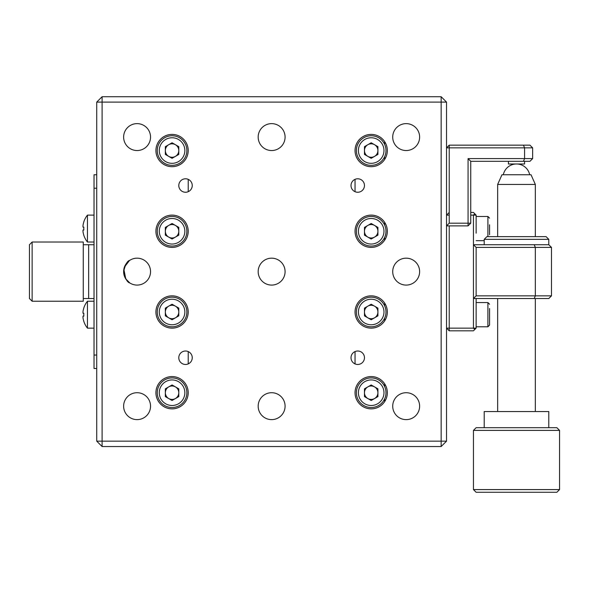 <?xml version="1.0" encoding="UTF-8"?>
<svg xmlns="http://www.w3.org/2000/svg" width="589" height="589" viewBox="0 0 589 589"><rect width="100%" height="100%" fill="white"/><g stroke="black" fill="none" stroke-linecap="round" stroke-linejoin="round"><path stroke-width="0.88" d="M406.174 123.631A13.451 13.451 0 0 0 392.716 137.082A13.451 13.451 0 0 0 406.174 150.541A13.451 13.451 0 0 0 419.626 137.082A13.451 13.451 0 0 0 406.174 123.631M271.625 258.173A13.451 13.451 0 0 0 258.173 271.625A13.451 13.451 0 0 0 271.625 285.083A13.451 13.451 0 0 0 285.083 271.625A13.451 13.451 0 0 0 271.625 258.173M271.625 123.631A13.451 13.451 0 0 0 258.173 137.082A13.451 13.451 0 0 0 271.625 150.541A13.451 13.451 0 0 0 285.083 137.082A13.451 13.451 0 0 0 271.625 123.631M271.625 392.716A13.451 13.451 0 0 0 258.173 406.167A13.451 13.451 0 0 0 271.625 419.626A13.451 13.451 0 0 0 285.083 406.167A13.451 13.451 0 0 0 271.625 392.716M137.082 123.631A13.451 13.451 0 0 0 123.631 137.082A13.451 13.451 0 0 0 137.082 150.541A13.451 13.451 0 0 0 150.541 137.082A13.451 13.451 0 0 0 137.082 123.631M137.082 392.716A13.451 13.451 0 0 0 123.631 406.167A13.451 13.451 0 0 0 137.082 419.626A13.451 13.451 0 0 0 150.541 406.167A13.451 13.451 0 0 0 137.082 392.716M129.425 260.566L124.426 267.067M123.845 269.247L125.781 278.928L129.786 282.926C127.298 282.396 125.243 278.634 123.631 271.647C125.236 264.638 127.283 260.861 129.786 260.323M137.082 258.173A13.451 13.451 0 0 0 123.631 271.625A13.451 13.451 0 0 0 137.082 285.083A13.451 13.451 0 0 0 150.541 271.625A13.451 13.451 0 0 0 137.082 258.173M357.737 178.791A6.729 6.729 0 0 0 351.007 185.52A6.729 6.729 0 0 0 357.737 192.25A6.729 6.729 0 0 0 364.466 185.52A6.729 6.729 0 0 0 357.737 178.791M185.52 178.791A6.729 6.729 0 0 0 178.791 185.52A6.729 6.729 0 0 0 185.52 192.25A6.729 6.729 0 0 0 192.25 185.52A6.729 6.729 0 0 0 185.52 178.791M185.52 351.007A6.729 6.729 0 0 0 178.791 357.737A6.729 6.729 0 0 0 185.52 364.466A6.729 6.729 0 0 0 192.25 357.737A6.729 6.729 0 0 0 185.52 351.007M357.737 351.007A6.729 6.729 0 0 0 351.007 357.737A6.729 6.729 0 0 0 357.737 364.466A6.729 6.729 0 0 0 364.466 357.737A6.729 6.729 0 0 0 357.737 351.007M406.174 392.716A13.451 13.451 0 0 0 392.716 406.167A13.451 13.451 0 0 0 406.174 419.626A13.451 13.451 0 0 0 419.626 406.167A13.451 13.451 0 0 0 406.174 392.716M406.174 258.173A13.451 13.451 0 0 0 392.716 271.625A13.451 13.451 0 0 0 406.174 285.083A13.451 13.451 0 0 0 419.626 271.625A13.451 13.451 0 0 0 406.174 258.173M172.069 376.57A16.146 16.146 0 0 0 155.923 392.716A16.146 16.146 0 0 0 172.069 408.862A16.146 16.146 0 0 0 188.215 392.716A16.146 16.146 0 0 0 172.069 376.57M371.188 376.57A16.146 16.146 0 0 0 355.042 392.716A16.146 16.146 0 0 0 371.188 408.862A16.146 16.146 0 0 0 387.334 392.716A16.146 16.146 0 0 0 371.188 376.57M172.069 295.847A16.146 16.146 0 0 0 155.923 311.993A16.146 16.146 0 0 0 172.069 328.139A16.146 16.146 0 0 0 188.215 311.993A16.146 16.146 0 0 0 172.069 295.847M371.188 295.847A16.146 16.146 0 0 0 355.042 311.993A16.146 16.146 0 0 0 371.188 328.139A16.146 16.146 0 0 0 387.334 311.993A16.146 16.146 0 0 0 371.188 295.847M172.069 215.118A16.146 16.146 0 0 0 155.923 231.263A16.146 16.146 0 0 0 172.069 247.409A16.146 16.146 0 0 0 188.215 231.263A16.146 16.146 0 0 0 172.069 215.118M371.188 215.118A16.146 16.146 0 0 0 355.042 231.263A16.146 16.146 0 0 0 371.188 247.409A16.146 16.146 0 0 0 387.334 231.263A16.146 16.146 0 0 0 371.188 215.118M172.069 134.395A16.146 16.146 0 0 0 155.923 150.541A16.146 16.146 0 0 0 172.069 166.687A16.146 16.146 0 0 0 188.215 150.541A16.146 16.146 0 0 0 172.069 134.395M371.188 134.395A16.146 16.146 0 0 0 355.042 150.541A16.146 16.146 0 0 0 371.188 166.687A16.146 16.146 0 0 0 387.334 150.541A16.146 16.146 0 0 0 371.188 134.395M355.042 179.358L355.042 191.683M355.042 351.567L355.042 363.899M384.646 141.618L384.646 144.371M384.646 156.703L384.646 159.464M384.646 222.34L384.646 225.101M384.646 237.433L384.646 240.187M384.646 303.063L384.646 305.824M384.646 318.156L384.646 320.917M384.646 383.792L384.646 386.553M384.646 398.878L384.646 401.639M446.536 102.103L441.154 96.721L441.154 102.103L102.103 102.103L102.103 446.536L441.154 446.536L446.536 441.154L441.154 441.154L441.154 102.103L446.536 102.103L446.536 441.154M96.721 102.103L102.103 102.103L102.103 96.721L96.721 102.103L96.721 441.154L441.154 441.154L441.154 446.536M96.721 441.154L102.103 446.536M102.103 96.721L441.154 96.721M188.215 363.899L188.215 351.567M188.215 191.683L188.215 179.358M83.27 244.722L88.652 244.722L88.652 298.535L88.652 244.722L94.034 244.722M83.27 298.535L94.034 298.535M32.137 242.027L29.45 244.722L29.45 298.535L32.137 301.229L83.27 301.229L83.27 242.027L32.137 242.027L32.137 301.229M96.721 368.5L94.034 368.5L94.034 174.756L96.721 174.756M94.034 355.042L96.721 355.042M94.034 188.208L96.721 188.208M172.069 135.742A14.799 14.799 0 0 1 186.868 150.541A14.799 14.799 0 0 1 172.069 165.34A14.799 14.799 0 0 1 157.27 150.541A14.799 14.799 0 0 1 172.069 135.742M172.069 157.263A6.729 6.729 0 0 1 168.704 144.71A6.729 6.729 0 0 1 178.791 150.541A6.729 6.729 0 0 1 172.069 157.263M172.069 142.774L178.791 146.654L178.791 154.421L172.069 158.308L165.34 154.421L165.34 146.654L172.069 142.774M172.069 216.465A14.799 14.799 0 0 1 186.868 231.263A14.799 14.799 0 0 1 172.069 246.062A14.799 14.799 0 0 1 157.27 231.263A14.799 14.799 0 0 1 172.069 216.465M172.069 237.993A6.729 6.729 0 0 1 168.704 225.44A6.729 6.729 0 0 1 178.791 231.263A6.729 6.729 0 0 1 172.069 237.993M172.069 223.496L178.791 227.383L178.791 235.151L172.069 239.031L165.34 235.151L165.34 227.383L172.069 223.496M172.069 297.187A14.799 14.799 0 0 1 186.868 311.993A14.799 14.799 0 0 1 172.069 326.792A14.799 14.799 0 0 1 157.27 311.993A14.799 14.799 0 0 1 172.069 297.187M172.069 318.715A6.729 6.729 0 0 1 168.704 306.162A6.729 6.729 0 0 1 178.791 311.993A6.729 6.729 0 0 1 172.069 318.715M172.069 304.226L178.791 308.106L178.791 315.873L172.069 319.761L165.34 315.873L165.34 308.106L172.069 304.226M172.069 377.917A14.799 14.799 0 0 1 186.868 392.716A14.799 14.799 0 0 1 172.069 407.514A14.799 14.799 0 0 1 157.27 392.716A14.799 14.799 0 0 1 172.069 377.917M172.069 399.445A6.729 6.729 0 0 1 168.704 386.892A6.729 6.729 0 0 1 178.791 392.716A6.729 6.729 0 0 1 172.069 399.445M172.069 384.948L178.791 388.836L178.791 396.603L172.069 400.483L165.34 396.603L165.34 388.836L172.069 384.948M371.188 377.917A14.799 14.799 0 0 1 385.986 392.716A14.799 14.799 0 0 1 371.188 407.514A14.799 14.799 0 0 1 356.389 392.716A14.799 14.799 0 0 1 371.188 377.917M371.188 399.445A6.729 6.729 0 0 1 367.823 386.892A6.729 6.729 0 0 1 377.917 392.716A6.729 6.729 0 0 1 371.188 399.445M371.188 384.948L377.917 388.836L377.917 396.603L371.188 400.483L364.466 396.603L364.466 388.836L371.188 384.948M371.188 297.187A14.799 14.799 0 0 1 385.986 311.993A14.799 14.799 0 0 1 371.188 326.792A14.799 14.799 0 0 1 356.389 311.993A14.799 14.799 0 0 1 371.188 297.187M371.188 318.715A6.729 6.729 0 0 1 367.823 306.162A6.729 6.729 0 0 1 377.917 311.993A6.729 6.729 0 0 1 371.188 318.715M371.188 304.226L377.917 308.106L377.917 315.873L371.188 319.761L364.466 315.873L364.466 308.106L371.188 304.226M371.188 216.465A14.799 14.799 0 0 1 385.986 231.263A14.799 14.799 0 0 1 371.188 246.062A14.799 14.799 0 0 1 356.389 231.263A14.799 14.799 0 0 1 371.188 216.465M371.188 237.993A6.729 6.729 0 0 1 367.823 225.44A6.729 6.729 0 0 1 377.917 231.263A6.729 6.729 0 0 1 371.188 237.993M371.188 223.496L377.917 227.383L377.917 235.151L371.188 239.031L364.466 235.151L364.466 227.383L371.188 223.496M371.188 135.742A14.799 14.799 0 0 1 385.986 150.541A14.799 14.799 0 0 1 371.188 165.34A14.799 14.799 0 0 1 356.389 150.541A14.799 14.799 0 0 1 371.188 135.742M371.188 157.263A6.729 6.729 0 0 1 367.823 144.71A6.729 6.729 0 0 1 377.917 150.541A6.729 6.729 0 0 1 371.188 157.263M371.188 142.774L377.917 146.654L377.917 154.421L371.188 158.308L364.466 154.421L364.466 146.654L371.188 142.774M94.034 301.229L87.452 301.229L87.452 328.139L94.034 328.139M87.452 301.229A21.528 21.528 0 0 0 83.785 308.025L83.829 308.047A21.476 21.476 0 0 0 82.997 311.61L82.997 313.23L83.829 313.23A21.057 18.237 90 0 0 83.785 314.681A21.057 18.237 90 0 0 83.829 316.131L82.997 316.131L82.997 317.751A21.476 21.476 0 0 0 83.829 321.314L83.785 321.336A21.528 21.528 0 0 0 87.452 328.139M82.997 316.131L83.829 316.131M82.997 313.23L82.997 311.61M94.034 215.118L87.452 215.118L87.452 242.027L94.034 242.027M83.829 227.118L82.997 227.118L83.829 227.118A21.057 18.237 90 0 0 83.785 228.576A21.057 18.237 90 0 0 83.829 230.027L82.997 230.027L82.997 231.639A21.476 21.476 0 0 0 83.829 235.202L83.785 235.232A21.528 21.528 0 0 0 87.452 242.027M87.452 215.118A21.528 21.528 0 0 0 83.785 221.92L83.829 221.943A21.476 21.476 0 0 0 82.997 225.506L82.997 227.118L82.997 225.506M83.829 230.027L82.997 230.027L83.829 230.027M449.223 225.881L449.223 328.139L446.536 328.139L449.223 330.827L449.223 328.139L476.133 328.139L476.133 298.535L476.133 328.139L474.786 329.479L476.133 328.139M476.133 233.2L476.133 215.118L470.751 215.118M476.133 215.118L474.786 213.778L476.133 215.118M470.751 212.43L473.446 212.43L474.786 213.778L473.446 215.118L473.446 244.722L548.786 244.722L548.786 239.34L484.21 239.34L486.897 236.645L546.099 236.645L548.786 239.34M449.223 215.118L446.536 215.118L449.223 212.43M548.786 244.722L551.481 247.409L551.481 295.847L548.786 298.535L534.216 298.535L535.335 295.847L535.335 247.409L476.133 247.409L476.133 295.847L473.446 298.535L473.446 328.139L474.786 329.479L473.446 330.827L449.223 330.827M534.216 298.535L473.446 298.535L473.446 244.722L476.133 247.409M476.133 295.847L551.481 295.847M551.481 247.409L535.335 247.409L534.216 244.722M449.223 147.846L449.223 145.159L446.536 147.846L449.223 147.846L449.223 223.194L468.064 223.194L468.064 158.61L524.571 158.61L524.571 147.846L449.223 147.846M523.452 161.305L524.571 158.61L532.64 158.61L529.953 161.305L470.751 161.305L470.751 223.194L468.064 225.881L446.536 225.881L449.223 223.194M470.751 161.305L468.064 158.61M470.751 223.194L468.064 223.194L468.064 225.881M449.223 145.159L523.452 145.159L524.571 147.846L532.64 147.846L532.64 158.61M532.64 147.846L529.953 145.159L523.452 145.159M501.968 174.756L531.028 174.756L535.335 184.445L497.661 184.445L501.968 174.756M473.446 430.39L476.133 427.695L556.863 427.695L559.55 430.39L473.446 430.39L473.446 489.584L559.55 489.584L556.863 492.279L476.133 492.279L473.446 489.584M484.21 427.695L484.21 411.549L548.786 411.549L548.786 427.695M524.571 161.305L524.571 163.992L508.425 163.992L508.425 161.305M489.584 308.518L489.584 325.106L487.906 326.792L487.906 302.569L489.584 304.255M489.584 320.843L489.584 310.896M489.584 224.784L489.584 234.731M172.069 163.322A12.781 12.781 0 0 0 184.85 150.541A12.781 12.781 0 0 0 172.069 137.76A12.781 12.781 0 0 0 159.288 150.541A12.781 12.781 0 0 0 172.069 163.322M172.069 244.045A12.781 12.781 0 0 0 184.85 231.263A12.781 12.781 0 0 0 172.069 218.482A12.781 12.781 0 0 0 159.288 231.263A12.781 12.781 0 0 0 172.069 244.045M172.069 324.775A12.781 12.781 0 0 0 184.85 311.993A12.781 12.781 0 0 0 172.069 299.212A12.781 12.781 0 0 0 159.288 311.993A12.781 12.781 0 0 0 172.069 324.775M172.069 405.497A12.781 12.781 0 0 0 184.85 392.716A12.781 12.781 0 0 0 172.069 379.934A12.781 12.781 0 0 0 159.288 392.716A12.781 12.781 0 0 0 172.069 405.497M371.188 405.497A12.781 12.781 0 0 0 383.969 392.716A12.781 12.781 0 0 0 371.188 379.934A12.781 12.781 0 0 0 358.406 392.716A12.781 12.781 0 0 0 371.188 405.497M371.188 324.775A12.781 12.781 0 0 0 383.969 311.993A12.781 12.781 0 0 0 371.188 299.212A12.781 12.781 0 0 0 358.406 311.993A12.781 12.781 0 0 0 371.188 324.775M371.188 244.045A12.781 12.781 0 0 0 383.969 231.263A12.781 12.781 0 0 0 371.188 218.482A12.781 12.781 0 0 0 358.406 231.263A12.781 12.781 0 0 0 371.188 244.045M371.188 163.322A12.781 12.781 0 0 0 383.969 150.541A12.781 12.781 0 0 0 371.188 137.76A12.781 12.781 0 0 0 358.406 150.541A12.781 12.781 0 0 0 371.188 163.322M487.906 236.645L487.906 216.465L489.584 218.144M484.21 244.722L484.21 239.34M529.68 174.756A13.451 13.451 0 0 0 503.315 174.756M497.661 411.549L497.661 298.535M497.661 236.645L497.661 184.445M535.335 411.549L535.335 298.535M535.335 236.645L535.335 184.445M559.55 430.39L559.55 489.584M476.133 302.569L487.906 302.569M476.133 326.792L487.906 326.792M476.133 240.68L484.21 240.68M476.133 216.465L487.906 216.465"/></g></svg>

